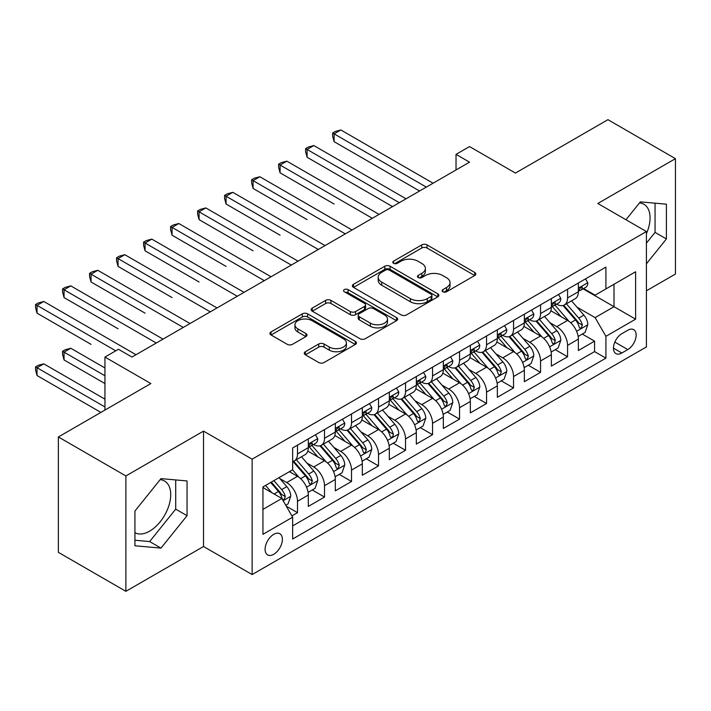 <?xml version="1.0" encoding="UTF-8"?>
<svg xmlns="http://www.w3.org/2000/svg" width="711" height="711" viewBox="0 0 711 711"><rect width="100%" height="100%" fill="white"/><g stroke="black" fill="none" stroke-linecap="round" stroke-linejoin="round"><path stroke-width="1.07" d="M442.873 291.777A2.622 1.511 0 0 0 446.579 291.777L474.744 275.512A3.751 2.169 0 0 0 475.846 273.984A3.751 2.169 0 0 0 474.744 272.455L427.035 244.904A3.751 2.169 0 0 0 421.73 244.904L393.565 261.168A2.622 1.511 0 0 0 392.801 262.235A2.622 1.511 0 0 0 393.565 263.31A2.622 1.511 0 0 0 397.28 263.31L400.924 261.204A11.998 6.923 0 0 1 417.89 261.204L421.863 263.497A11.998 6.923 0 0 1 425.374 268.394A11.998 6.923 0 0 1 421.863 273.291L418.219 275.397A2.622 1.511 0 0 0 417.455 276.472A2.622 1.511 0 0 0 418.219 277.539A2.622 1.511 0 0 0 421.934 277.539L425.578 275.441A11.998 6.923 0 0 1 442.544 275.441L446.517 277.734A11.998 6.923 0 0 1 450.027 282.631A11.998 6.923 0 0 1 446.517 287.528L442.873 289.635A2.622 1.511 0 0 0 442.1 290.701A2.622 1.511 0 0 0 442.873 291.777L442.873 289.635M134.93 532.717A29.791 17.197 120 0 0 149.648 531.144A29.791 17.197 120 0 0 169.111 504.89A29.791 17.197 120 0 0 164.543 481.018A29.791 17.197 120 0 0 160.144 479.667M273.744 554.296A12.22 7.057 120 0 0 281.725 543.524A12.22 7.057 120 0 0 279.85 533.73A12.22 7.057 120 0 0 273.744 534.334A12.22 7.057 120 0 0 265.754 545.106A12.22 7.057 120 0 0 267.629 554.9A12.22 7.057 120 0 0 273.744 554.296M639.5 202.919A29.791 17.197 -60 0 1 643.89 204.27A29.791 17.197 -60 0 1 646.415 233.688M305.366 351.732A3.751 2.169 0 0 0 304.264 353.26A3.751 2.169 0 0 0 305.366 354.789L318.75 362.521A3.751 2.169 0 0 0 324.047 362.521L355.331 344.462A3.751 2.169 0 0 0 356.424 342.933A3.751 2.169 0 0 0 355.331 341.396L307.614 313.853A3.751 2.169 0 0 0 302.317 313.853L271.033 331.913A3.751 2.169 0 0 0 269.94 333.441A3.751 2.169 0 0 0 271.033 334.97L287.208 344.311A3.751 2.169 0 0 0 292.505 344.311L305.89 336.579A3.751 2.169 0 0 0 306.992 335.05A3.751 2.169 0 0 0 305.89 333.521L297.873 328.891A10.025 5.786 0 0 1 294.941 324.794A10.025 5.786 0 0 1 301.126 319.443A10.025 5.786 0 0 1 312.058 320.697L343.466 338.836A10.025 5.786 0 0 1 346.408 342.933A10.025 5.786 0 0 1 340.214 348.274A10.025 5.786 0 0 1 329.282 347.021L324.047 344A3.751 2.169 0 0 0 318.75 344L305.366 351.732L305.366 354.789M646.415 290.799L675.45 274.037L675.45 158.66L607.932 119.679L515.439 173.075L469.536 146.573L456.027 154.367L469.536 162.161L131.962 357.055L118.461 349.261L104.952 357.055L104.952 410.069M125.883 475.943L125.883 591.321L203.524 546.501L203.524 431.115L125.883 475.943L58.373 436.963L150.865 383.567L104.952 357.055M203.524 431.115L252.138 459.182L646.415 231.546L646.415 346.924L252.138 574.559L252.138 459.182M675.45 158.66L597.809 203.479L646.415 231.546M401.191 314.92A3.751 2.169 0 0 0 406.488 314.92L437.772 296.86A3.751 2.169 0 0 0 438.865 295.332A3.751 2.169 0 0 0 437.772 293.803L390.055 266.252A3.751 2.169 0 0 0 384.758 266.252L353.474 284.311A3.751 2.169 0 0 0 352.372 285.849A3.751 2.169 0 0 0 353.474 287.377L401.191 314.92M345.377 292.345A2.622 1.511 0 0 1 348.043 292.71L348.043 289.59L396.551 317.604A3.751 2.169 0 0 1 397.645 319.132A3.751 2.169 0 0 1 396.551 320.661L365.267 338.72A3.751 2.169 0 0 1 359.97 338.72L312.253 311.169L312.253 308.112A3.751 2.169 0 0 0 311.16 309.64A3.751 2.169 0 0 0 312.253 311.169M312.253 308.112L325.638 300.38A3.751 2.169 0 0 1 330.944 300.38L350.292 311.551A3.751 2.169 0 0 0 355.598 311.551L364.476 306.432A3.751 2.169 0 0 0 365.57 304.895A3.751 2.169 0 0 0 364.476 303.366L344.328 291.732A2.622 1.511 0 0 1 343.564 290.666A2.622 1.511 0 0 1 345.182 289.261A2.622 1.511 0 0 1 348.043 289.59M125.883 591.321L58.373 552.34L58.373 436.963M291.901 515.902L297.509 512.667L286.302 506.196M279.921 478.654L286.702 482.573A15.278 8.816 60 0 1 297.509 501.282L308.307 495.043L308.307 506.428L324.509 497.069L312.227 489.977M306.93 463.065L313.711 466.976A15.278 8.816 60 0 1 324.509 485.693L335.316 479.454L335.316 490.839L351.518 481.48L339.227 474.388M333.93 447.477L340.711 451.387A15.278 8.816 60 0 1 351.518 470.095L362.317 463.865L362.317 475.241L378.519 465.892L366.236 458.791M360.939 431.879L367.72 435.799A15.278 8.816 60 0 1 378.519 454.507L389.326 448.268L389.326 459.653L405.528 450.294L393.236 443.202M387.948 416.291L394.729 420.201A15.278 8.816 60 0 1 405.528 438.918L416.326 432.679L416.326 444.064L432.537 434.705L420.245 427.613M414.948 400.702L421.73 404.612A15.278 8.816 60 0 1 432.537 423.321L443.335 417.09L443.335 428.466L459.537 419.117L447.255 412.016M441.958 385.104L448.739 389.024A15.278 8.816 60 0 1 459.537 407.732L470.344 401.493L470.344 412.878L486.546 403.519L474.255 396.427M468.967 369.516L475.739 373.426A15.278 8.816 60 0 1 486.546 392.143L497.345 385.904L497.345 397.289L513.546 387.93L501.264 380.838M495.967 353.927L502.748 357.837A15.278 8.816 60 0 1 513.546 376.546L524.354 370.315L524.354 381.691L540.556 372.342L528.273 365.25M522.976 338.329L529.757 342.249A15.278 8.816 60 0 1 540.556 360.957L551.363 354.718L551.363 366.103L567.565 356.744L567.565 345.368A15.278 8.816 -120 0 0 556.757 326.66L549.976 322.741M555.273 349.652L567.565 356.744M308.307 495.043A15.278 8.816 -120 0 0 297.509 476.334L289.404 471.66M335.316 479.454A15.278 8.816 -120 0 0 324.509 460.746L307.81 451.103M362.317 463.865A15.278 8.816 -120 0 0 351.518 445.148L334.819 435.505M389.326 448.268A15.278 8.816 -120 0 0 378.519 429.56L361.819 419.917M416.326 432.679A15.278 8.816 -120 0 0 405.528 413.971L388.828 404.328M443.335 417.09A15.278 8.816 -120 0 0 432.537 398.373L415.828 388.73M470.344 401.493A15.278 8.816 -120 0 0 459.537 382.785L442.837 373.142M497.345 385.904A15.278 8.816 -120 0 0 486.546 367.196L469.847 357.553M524.354 370.315A15.278 8.816 -120 0 0 513.546 351.598L496.847 341.964M551.363 354.718A15.278 8.816 -120 0 0 540.556 336.01L523.856 326.367M627.786 330.242L621.841 333.672A11.838 6.834 120 0 0 614.108 344.106A11.838 6.834 120 0 0 615.922 353.589A11.838 6.834 120 0 0 621.841 353.003L627.786 349.572A11.838 6.834 120 0 0 635.518 339.147A11.838 6.834 120 0 0 633.705 329.655A11.838 6.834 120 0 0 627.786 330.242M262.937 509.387L281.84 498.473L292.648 517.181L292.648 539.018L605.914 358.148L605.914 336.321L595.107 317.613L576.985 307.152M292.648 517.181L262.937 534.334L262.937 486.937L292.648 469.784L292.648 447.957L605.914 267.096L605.914 288.924L635.616 271.771L635.616 319.168L605.914 336.321M313.569 444.446L313.711 444.526A15.278 8.816 60 0 0 321.345 445.282L332.153 439.051A15.278 8.816 -120 0 0 335.316 432.057L335.316 423.321M340.569 428.857L340.711 428.937A15.278 8.816 60 0 0 348.354 429.693L359.153 423.454A15.278 8.816 -120 0 0 362.317 416.459L362.317 407.732M367.578 413.26L367.72 413.349A15.278 8.816 60 0 0 375.355 414.104L386.162 407.865A15.278 8.816 -120 0 0 389.326 400.871L389.326 392.143M394.587 397.671L394.729 397.751A15.278 8.816 60 0 0 402.364 398.507L413.162 392.276A15.278 8.816 -120 0 0 416.326 385.282L416.326 376.546M421.587 382.083L421.73 382.163A15.278 8.816 60 0 0 429.373 382.918L440.171 376.679A15.278 8.816 -120 0 0 443.335 369.684L443.335 360.957M448.597 366.485L448.739 366.574A15.278 8.816 60 0 0 456.373 367.329L467.18 361.09A15.278 8.816 -120 0 0 470.344 354.096L470.344 345.368M475.606 350.896L475.739 350.976A15.278 8.816 60 0 0 483.382 351.732L494.181 345.502A15.278 8.816 -120 0 0 497.345 338.507L497.345 329.771M502.606 335.308L502.748 335.388A15.278 8.816 60 0 0 510.382 336.143L521.19 329.904A15.278 8.816 -120 0 0 524.354 322.91L524.354 314.182M529.615 319.71L529.757 319.799A15.278 8.816 60 0 0 537.392 320.554L548.199 314.315A15.278 8.816 -120 0 0 551.363 307.321L551.363 298.593M292.648 525.918L594.565 351.598L594.565 341.156L578.363 350.514L578.363 339.129A15.278 8.816 -120 0 0 567.565 320.421L550.865 310.778M556.615 304.121L556.757 304.201A15.278 8.816 -120 0 0 564.401 304.957A15.278 8.816 -120 0 0 567.565 297.962L567.565 289.235M564.401 304.957L575.199 298.727A15.278 8.816 -120 0 0 578.363 291.732L578.363 282.996M297.509 445.148L297.509 453.885A15.278 8.816 60 0 1 294.345 460.879A15.278 8.816 60 0 1 292.648 461.492M294.345 460.879L305.143 454.64A15.278 8.816 -120 0 0 308.307 447.646L308.307 438.918M324.509 429.56L324.509 438.287A15.278 8.816 60 0 1 321.345 445.282M351.518 413.971L351.518 422.698A15.278 8.816 60 0 1 348.354 429.693M378.519 398.373L378.519 407.11A15.278 8.816 60 0 1 375.355 414.104M405.528 382.785L405.528 391.512A15.278 8.816 60 0 1 402.364 398.507M432.537 367.196L432.537 375.923A15.278 8.816 60 0 1 429.373 382.918M459.537 351.598L459.537 360.335A15.278 8.816 60 0 1 456.373 367.329M486.546 336.01L486.546 344.737A15.278 8.816 60 0 1 483.382 351.732M513.546 320.421L513.546 329.149A15.278 8.816 60 0 1 510.382 336.143M540.556 304.823L540.556 313.56A15.278 8.816 60 0 1 537.392 320.554M540.556 360.957L540.556 372.342M513.546 376.546L513.546 387.93M486.546 392.143L486.546 403.519M459.537 407.732L459.537 419.117M432.537 423.321L432.537 434.705M405.528 438.918L405.528 450.294M378.519 454.507L378.519 465.892M351.518 470.095L351.518 481.48M324.509 485.693L324.509 497.069M297.509 501.282L297.509 512.667M281.84 498.473L262.937 487.559M595.107 317.613L614.011 306.699L614.011 284.249L635.616 271.771M583.082 288.844L635.616 319.168M583.624 288.533L595.107 295.163L605.914 288.924M203.524 546.501L252.138 574.559M456.027 154.367L456.027 169.956M582.282 334.063L594.565 341.156M594.565 351.598L605.914 358.148M646.415 263.799L666.403 238.94L666.403 204.19L640.344 201.871L625.973 219.743M134.93 545.781L160.988 548.11L187.055 515.697L187.055 480.947L160.988 478.619L134.93 511.04L134.93 545.781M646.415 243.144L655.062 232.39L655.062 203.177M655.062 232.39L666.403 238.94M134.93 540.253L149.648 541.56L175.706 509.147L175.706 479.934M175.706 509.147L187.055 515.697M149.648 541.56L160.988 548.11M443.922 292.141L446.517 290.648A11.998 6.923 0 0 0 450.027 285.751L450.027 282.631M425.374 268.394L425.374 271.513A11.998 6.923 0 0 1 421.863 276.41L419.268 277.912M474.699 275.539L427.035 248.023A3.751 2.169 0 0 0 421.73 248.023L394.614 263.683M437.718 296.896L390.055 269.371A3.751 2.169 0 0 0 384.758 269.371L353.527 287.404M431.142 296.407A2.622 1.511 0 0 0 431.915 295.332A2.622 1.511 0 0 0 431.142 294.265L389.264 270.082A2.622 1.511 0 0 0 385.549 270.082L381.709 272.304A11.998 6.923 0 0 0 378.19 277.201A11.998 6.923 0 0 0 381.709 282.098L410.336 298.62A11.998 6.923 0 0 0 427.302 298.62L431.142 296.407L431.142 299.527A2.622 1.511 0 0 0 431.915 298.451L431.915 295.332M378.19 277.201L378.19 280.312A11.998 6.923 0 0 0 381.709 285.218L381.709 282.098M431.142 299.527L427.302 301.74A11.998 6.923 0 0 1 410.336 301.74L381.709 285.218M312.307 311.205L325.638 303.499L325.638 300.38M365.57 304.895L365.57 308.014A3.751 2.169 0 0 1 364.476 309.543L355.598 314.671A3.751 2.169 0 0 1 350.292 314.671L330.944 303.499A3.751 2.169 0 0 0 325.638 303.499M348.043 292.71L396.498 320.688M370.369 323.15A10.025 5.786 0 0 0 381.3 324.403A10.025 5.786 0 0 0 387.495 319.052A10.025 5.786 0 0 0 384.553 314.964L373.488 308.574A3.751 2.169 0 0 0 368.182 308.574L359.304 313.702A3.751 2.169 0 0 0 358.211 315.231A3.751 2.169 0 0 0 359.304 316.759L370.369 323.15L370.369 326.269A10.025 5.786 0 0 0 381.3 327.522A10.025 5.786 0 0 0 387.495 322.172L387.495 319.052M358.211 315.231L358.211 318.35A3.751 2.169 0 0 0 359.304 319.879L359.304 316.759M370.369 326.269L359.304 319.879M346.408 342.933L346.408 346.044A10.025 5.786 0 0 1 340.214 351.394A10.025 5.786 0 0 1 329.282 350.141L324.047 347.119A3.751 2.169 0 0 0 318.75 347.119L305.41 354.816M294.941 324.794L294.941 327.913A10.025 5.786 0 0 0 297.873 332.001L297.873 328.891M305.846 336.605L297.873 332.001M355.278 344.488L307.614 316.973A3.751 2.169 0 0 0 302.317 316.973L271.087 334.997M578.141 336.454L585.117 332.428L587.819 324.625A10.123 5.839 -120 0 0 583.873 315.124L571.537 300.842M569.067 321.408L554.962 305.081M561.041 316.653L552.856 307.179A24.254 13.998 -120 0 0 552.1 306.334M334.099 204.03L280.09 172.844L280.09 165.05L286.835 161.148L379.061 214.393M563.023 305.508L575.501 319.959A10.123 5.839 60 0 1 579.11 326.927L579.847 328.127L581.216 327.94L582.353 325.06A10.123 5.839 -120 0 0 578.745 318.084L566.4 303.801M563.752 305.277L577.163 320.803A5.155 2.977 60 0 1 578.47 322.821L582.353 325.06M585.517 278.863L587.819 282.845A10.123 5.839 60 0 1 585.722 287.324L580.594 290.284A10.123 5.839 -120 0 0 582.353 287.955L582.14 287.057L580.869 287.306L579.11 289.821A10.123 5.839 60 0 1 578.363 291.261M426.324 187.109L334.099 133.864L340.853 129.971L433.07 183.216M578.701 290.755L578.745 290.755A10.123 5.839 -120 0 0 580.594 290.284M419.57 191.01L334.099 141.658L334.099 133.864L332.615 133.01L335.316 131.446L340.853 129.971M334.099 141.658L332.615 136.13L332.615 133.01M551.132 352.043L558.108 348.017L560.81 340.222A10.123 5.839 -120 0 0 556.864 330.713L544.528 316.431M542.058 336.996L527.953 320.67M534.032 332.241L525.847 322.767A24.254 13.998 -120 0 0 525.091 321.923M307.09 219.619L253.08 188.433L253.08 180.638L259.835 176.746L352.061 229.991M536.014 321.096L548.501 335.548A10.123 5.839 60 0 1 552.109 342.524L552.838 343.724L554.207 343.529L555.344 340.649A10.123 5.839 -120 0 0 551.736 333.681L539.4 319.39M536.752 320.865L550.163 336.392A5.155 2.977 60 0 1 551.46 338.409L555.344 340.649M524.123 367.64L531.108 363.605L533.801 355.811A10.123 5.839 -120 0 0 529.864 346.31L517.528 332.019M515.048 352.594L500.953 336.259M507.023 347.839L498.838 338.356A24.254 13.998 -120 0 0 498.091 337.512M280.09 235.208L226.071 204.03L226.071 196.227L232.826 192.334L325.051 245.579M509.014 336.694L521.492 351.145A10.123 5.839 60 0 1 525.1 358.113L525.838 359.313L527.207 359.117L528.344 356.247A10.123 5.839 -120 0 0 524.736 349.27L512.391 334.988M509.743 336.454L523.154 351.981A5.155 2.977 60 0 1 524.451 353.998L528.344 356.247M497.122 383.229L504.099 379.203L506.801 371.4A10.123 5.839 -120 0 0 502.855 361.899L490.519 347.617M488.048 368.182L473.944 351.856M480.023 363.428L471.837 353.954A24.254 13.998 -120 0 0 471.082 353.109M253.08 250.805L199.071 219.619L199.071 211.825L205.817 207.923L298.042 261.168M482.005 352.283L494.483 366.734A10.123 5.839 60 0 1 498.091 373.702L498.829 374.901L500.197 374.715L501.335 371.835A10.123 5.839 -120 0 0 497.727 364.859L485.391 350.576M482.742 352.052L496.154 367.578A5.155 2.977 60 0 1 497.451 369.587L501.335 371.835M470.113 398.818L477.09 394.792L479.792 386.997A10.123 5.839 -120 0 0 475.855 377.488L463.51 363.205M461.039 383.771L446.935 367.445M453.014 379.016L444.828 369.542A24.254 13.998 -120 0 0 444.082 368.698M226.071 266.394L172.062 235.208L172.062 227.413L178.816 223.521L271.042 276.766M454.996 367.871L467.483 382.322A10.123 5.839 60 0 1 471.091 389.299L471.828 390.499L473.188 390.303L474.326 387.424A10.123 5.839 -120 0 0 470.718 380.456L458.382 366.165M455.733 367.64L469.144 383.167A5.155 2.977 60 0 1 470.442 385.184L474.326 387.424M558.517 294.461L560.81 298.433A10.123 5.839 60 0 1 558.713 302.913L553.585 305.872A10.123 5.839 -120 0 0 555.344 303.544L555.131 302.646L553.869 302.895L552.109 305.41A10.123 5.839 60 0 1 551.363 306.85M399.315 202.706L307.09 149.452L313.844 145.559L406.07 198.804M551.7 306.352L551.736 306.352A10.123 5.839 -120 0 0 553.585 305.872M392.561 206.599L307.09 157.255L307.09 149.452L305.606 148.599L308.307 147.044L313.844 145.559M307.09 157.255L305.606 151.719L305.606 148.599M531.508 310.049L533.801 314.022A10.123 5.839 60 0 1 531.712 318.501L526.575 321.47A10.123 5.839 -120 0 0 528.344 319.132L528.131 318.235L526.86 318.492L525.1 321.008A10.123 5.839 60 0 1 524.354 322.447M372.315 218.295L278.605 164.188L281.298 162.632L286.835 161.148M524.691 321.941L524.736 321.941A10.123 5.839 -120 0 0 526.575 321.47M280.09 172.844L278.605 167.307L278.605 164.188M504.508 325.638L506.801 329.62A10.123 5.839 60 0 1 504.703 334.099L499.575 337.058A10.123 5.839 -120 0 0 501.335 334.73L501.122 333.832L499.86 334.081L498.091 336.596A10.123 5.839 60 0 1 497.345 338.036M345.306 233.883L251.596 179.785L254.298 178.221L259.835 176.746M497.682 337.529L497.727 337.529A10.123 5.839 -120 0 0 499.575 337.058M253.08 188.433L251.596 182.905L251.596 179.785M477.499 341.236L479.792 345.208A10.123 5.839 60 0 1 477.694 349.688L472.566 352.647A10.123 5.839 -120 0 0 474.326 350.319L474.113 349.421L472.851 349.67L471.091 352.185A10.123 5.839 60 0 1 470.344 353.625M318.297 249.472L224.587 195.374L227.289 193.819L232.826 192.334M470.682 353.127L470.718 353.127A10.123 5.839 -120 0 0 472.566 352.647M226.071 204.03L224.587 198.493L224.587 195.374M443.113 414.415L450.09 410.38L452.783 402.586A10.123 5.839 -120 0 0 448.845 393.085L436.51 378.794M434.039 399.369L419.934 383.033M426.013 394.614L417.828 385.131A24.254 13.998 -120 0 0 417.073 384.287M199.071 281.983L145.062 250.805L145.062 243.002L151.807 239.109L244.033 292.354M427.995 383.469L440.473 397.92A10.123 5.839 60 0 1 444.082 404.888L444.819 406.088L446.188 405.892L447.326 403.021A10.123 5.839 -120 0 0 443.717 396.045L431.373 381.763M428.724 383.229L442.135 398.755A5.155 2.977 60 0 1 443.433 400.773L447.326 403.021M450.49 356.824L452.783 360.797A10.123 5.839 60 0 1 450.694 365.276L445.557 368.245A10.123 5.839 -120 0 0 447.326 365.907L447.112 365.01L445.841 365.267L444.082 367.783A10.123 5.839 60 0 1 443.335 369.222M291.297 265.07L197.587 210.963L200.289 209.407L205.817 207.923M443.673 368.716L443.717 368.716A10.123 5.839 -120 0 0 445.557 368.245M199.071 219.619L197.587 214.082L197.587 210.963M416.104 430.004L423.081 425.978L425.782 418.175A10.123 5.839 -120 0 0 421.836 408.674L409.5 394.392M407.03 414.957L392.925 398.631M399.004 410.203L390.819 400.728A24.254 13.998 -120 0 0 390.063 399.884M172.062 297.58L118.053 266.394L118.053 258.6L124.807 254.698L217.024 307.943M400.986 399.058L413.464 413.509A10.123 5.839 60 0 1 417.073 420.477L417.81 421.676L419.179 421.49L420.317 418.61A10.123 5.839 -120 0 0 416.708 411.633L404.372 397.351M401.724 398.827L415.135 414.353A5.155 2.977 60 0 1 416.433 416.362L420.317 418.61M423.489 372.413L425.782 376.395A10.123 5.839 60 0 1 423.685 380.874L418.557 383.833A10.123 5.839 -120 0 0 420.317 381.505L420.103 380.607L418.841 380.856L417.073 383.371A10.123 5.839 60 0 1 416.326 384.811M264.288 280.658L170.578 226.56L173.28 224.996L178.816 223.521M416.673 384.304L416.708 384.304A10.123 5.839 -120 0 0 418.557 383.833M172.062 235.208L170.578 229.68L170.578 226.56M389.095 445.593L396.08 441.567L398.773 433.772A10.123 5.839 -120 0 0 394.836 424.263L382.491 409.98M380.021 430.546L365.925 414.22M371.995 425.791L363.81 416.317A24.254 13.998 -120 0 0 363.063 415.473M145.062 313.169L91.044 281.983L91.044 274.188L97.798 270.296L190.024 323.541M373.986 414.646L386.464 429.097A10.123 5.839 60 0 1 390.072 436.074L390.81 437.274L392.179 437.078L393.094 435.967L393.307 434.199A10.123 5.839 -120 0 0 389.699 427.231L377.363 412.94M374.715 414.415L388.126 429.942A5.155 2.977 60 0 1 389.424 431.959L393.307 434.199M396.48 388.01L398.773 391.983A10.123 5.839 60 0 1 396.685 396.462L391.548 399.422A10.123 5.839 -120 0 0 393.307 397.094L393.094 396.196L391.832 396.445L390.072 398.96A10.123 5.839 60 0 1 389.326 400.4M237.278 296.247L143.569 242.149L146.27 240.594L151.807 239.109M389.664 399.902L389.699 399.902A10.123 5.839 -120 0 0 391.548 399.422M145.062 250.805L143.569 245.268L143.569 242.149M362.095 461.19L369.071 457.155L371.773 449.361A10.123 5.839 -120 0 0 367.827 439.86L355.491 425.569M353.02 446.144L338.916 429.808M344.995 441.389L336.81 431.906A24.254 13.998 -120 0 0 336.054 431.062M118.053 328.758L64.043 297.58L64.043 289.777L70.789 285.884L163.015 339.129M346.977 430.244L359.455 444.695A10.123 5.839 60 0 1 363.063 451.663L363.801 452.863L365.17 452.667L366.307 449.796A10.123 5.839 -120 0 0 362.699 442.82L350.363 428.537M347.715 430.004L361.117 445.53A5.155 2.977 60 0 1 362.423 447.548L366.307 449.796M369.471 403.599L371.773 407.572A10.123 5.839 60 0 1 369.676 412.051L364.547 415.02A10.123 5.839 -120 0 0 366.307 412.682L366.094 411.785L364.832 412.042L363.063 414.557A10.123 5.839 60 0 1 362.317 415.997M210.278 311.845L116.568 257.738L119.27 256.182L124.807 254.698M362.654 415.491L362.699 415.491A10.123 5.839 -120 0 0 364.547 415.02M118.053 266.394L116.568 260.857L116.568 257.738M335.085 476.779L342.062 472.753L344.764 464.95A10.123 5.839 -120 0 0 340.827 455.449L328.482 441.167M326.011 461.732L311.907 445.406M317.986 456.977L309.8 447.503A24.254 13.998 -120 0 0 309.054 446.659M91.044 344.355L37.034 313.169L37.034 305.375L43.789 301.473L136.014 354.718M319.968 445.833L332.455 460.284A10.123 5.839 60 0 1 336.063 467.251L336.792 468.451L338.16 468.265L339.298 465.385A10.123 5.839 -120 0 0 335.69 458.408L323.354 444.126M320.705 445.601L334.117 461.128A5.155 2.977 60 0 1 335.414 463.137L339.298 465.385M342.471 419.188L344.764 423.169A10.123 5.839 60 0 1 342.666 427.649L337.538 430.608A10.123 5.839 -120 0 0 339.298 428.28L339.085 427.382L337.823 427.631L336.063 430.146A10.123 5.839 60 0 1 335.316 431.586M183.269 327.433L89.559 273.335L92.261 271.771L97.798 270.296M335.654 431.079L335.69 431.079A10.123 5.839 -120 0 0 337.538 430.608M91.044 281.983L89.559 276.455L89.559 273.335M308.076 492.368L315.062 488.341L317.755 480.547A10.123 5.839 -120 0 0 313.818 471.038L301.482 456.755M299.002 477.321L292.55 469.847M290.977 472.566L289.928 471.349M104.952 367.978L70.789 348.248L64.043 352.149L64.043 359.944L104.952 383.567M292.968 461.421L305.446 475.872A10.123 5.839 60 0 1 309.054 482.849L309.792 484.049L311.16 483.853L312.298 480.974A10.123 5.839 -120 0 0 308.69 474.006L296.345 459.715M293.696 461.19L307.108 476.717A5.155 2.977 60 0 1 308.405 478.734L312.298 480.974M64.043 359.944L62.559 354.407L62.559 351.287L104.952 375.772M62.559 351.287L65.252 349.732L70.789 348.248M315.462 434.785L317.755 438.758A10.123 5.839 60 0 1 315.666 443.237L310.529 446.197A10.123 5.839 -120 0 0 312.298 443.868L312.085 442.971L310.814 443.22L309.054 445.735A10.123 5.839 60 0 1 308.307 447.175M156.269 343.022L62.559 288.924L65.252 287.368L70.789 285.884M308.645 446.677L308.69 446.677A10.123 5.839 -120 0 0 310.529 446.197M64.043 297.58L62.559 292.043L62.559 288.924M285.76 505.254L288.053 503.93L290.755 496.136A10.123 5.839 -120 0 0 286.809 486.635L279.041 477.641M271.789 492.67L265.541 485.435M263.977 488.164L262.937 486.955M104.952 399.155L43.789 363.845L37.034 367.738L37.034 375.532L100.9 412.407M270.669 482.476L278.436 491.47A10.123 5.839 60 0 1 282.045 498.438L282.782 499.637L284.151 499.442L285.289 496.571A10.123 5.839 -120 0 0 281.68 489.595L273.913 480.6M271.3 482.111L280.107 492.305A5.155 2.977 60 0 1 281.405 494.323L285.289 496.571M37.034 375.532L35.55 370.004L35.55 366.885L104.952 406.95M35.55 366.885L38.252 365.321L43.789 363.845M115.76 350.825L35.55 304.512L38.252 302.957L43.789 301.473M37.034 313.169L35.55 307.632L35.55 304.512M286.702 482.573L297.509 476.334M313.711 466.976L324.509 460.746M340.711 451.387L351.518 445.148M367.72 435.799L378.519 429.56M394.729 420.201L405.528 413.971M421.73 404.612L432.537 398.373M448.739 389.024L459.537 382.785M475.739 373.426L486.546 367.196M502.748 357.837L513.546 351.598M529.757 342.249L540.556 336.01M556.757 326.66L567.565 320.421M567.565 297.962L578.363 291.732M297.509 453.885L308.307 447.646M324.509 438.287L335.316 432.057M351.518 422.698L362.317 416.459M378.519 407.11L389.326 400.871M405.528 391.512L416.326 385.282M432.537 375.923L443.335 369.684M459.537 360.335L470.344 354.096M486.546 344.737L497.345 338.507M513.546 329.149L524.354 322.91M540.556 313.56L551.363 307.321M567.565 345.368L578.363 339.129M614.837 342.098L627.786 349.572M613.469 348.177L621.841 353.003M446.517 290.648L446.517 287.528M418.219 277.539L418.219 275.397M421.863 276.41L421.863 273.291M393.565 263.31L393.565 261.168M421.73 248.023L421.73 244.904M427.035 248.023L427.035 244.904M474.744 275.512L474.744 272.455M353.474 287.377L353.474 284.311M384.758 269.371L384.758 266.252M390.055 269.371L390.055 266.252M437.772 296.86L437.772 293.803M410.336 301.74L410.336 298.62M427.302 301.74L427.302 298.62M330.944 303.499L330.944 300.38M350.292 314.671L350.292 311.551M355.598 314.671L355.598 311.551M364.476 309.543L364.476 306.432M396.551 320.661L396.551 317.604M318.75 347.119L318.75 344M324.047 347.119L324.047 344M329.282 350.141L329.282 347.021M305.89 336.579L305.89 333.521M271.033 334.97L271.033 331.913M302.317 316.973L302.317 313.853M307.614 316.973L307.614 313.853M355.331 344.462L355.331 341.396M576.594 331.264L587.748 324.82M578.745 318.084L583.873 315.124M570.675 322.75L575.501 319.959M587.748 282.729L578.363 288.142M581.047 287.2L582.353 287.955M549.585 346.852L560.739 340.418M551.736 333.681L556.864 330.713M543.666 338.338L548.501 335.548M522.585 362.45L533.739 356.007M524.736 349.27L529.864 346.31M516.666 353.927L521.492 351.145M495.576 378.039L506.73 371.595M497.727 364.859L502.855 361.899M489.657 369.524L494.483 366.734M468.567 393.627L479.729 387.193M470.718 380.456L475.855 377.488M462.657 385.113L467.483 382.322M560.739 298.318L551.363 303.739M554.038 302.788L555.344 303.544M533.739 313.906L524.354 319.328M527.038 318.377L528.344 319.132M506.73 329.504L497.345 334.917M500.029 333.974L501.335 334.73M479.729 345.093L470.344 350.514M473.019 349.563L474.326 350.319M441.567 409.225L452.72 402.781M443.717 396.045L448.845 393.085M435.647 400.702L440.473 397.92M452.72 360.681L443.335 366.103M446.019 365.152L447.326 365.907M414.557 424.814L425.711 418.37M416.708 411.633L421.836 408.674M408.638 416.299L413.464 413.509M425.711 376.279L416.326 381.691M419.01 380.749L420.317 381.505M387.557 440.402L398.711 433.968M389.699 427.231L394.836 424.263M381.638 431.888L386.464 429.097M398.711 391.868L389.326 397.289M392.001 396.338L393.307 397.094M360.548 456L371.702 449.556M362.699 442.82L367.827 439.86M354.629 447.477L359.455 444.695M371.702 407.456L362.317 412.878M365.001 411.927L366.307 412.682M333.539 471.589L344.702 465.145M335.69 458.408L340.827 455.449M327.62 463.074L332.455 460.284M344.702 423.054L335.316 428.466M337.992 427.524L339.298 428.28M306.539 487.177L317.693 480.743M308.69 474.006L313.818 471.038M300.62 478.663L305.446 475.872M317.693 438.643L308.307 444.064M310.991 443.113L312.298 443.868M283.129 500.695L290.683 496.331M281.68 489.595L286.809 486.635M274.073 493.985L278.436 491.47"/></g></svg>
